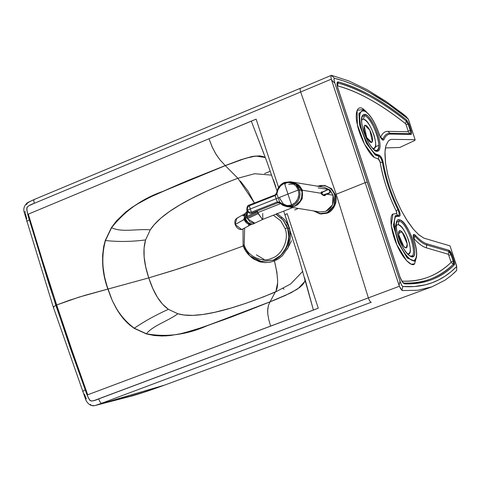 <?xml version="1.0" encoding="UTF-8"?>
<svg xmlns="http://www.w3.org/2000/svg" width="481" height="481" viewBox="0 0 481 481"><rect width="100%" height="100%" fill="white"/><g stroke="black" fill="none" stroke-linecap="round" stroke-linejoin="round"><path stroke-width="0.72" d="M292.785 207.539L262.566 219.468L258.177 213.678L247.378 218.693L254.665 223.136L255.525 222.781L254.245 223.226L249.97 221.945L246.963 217.646L247.378 218.693L258.177 213.678L257.798 212.614L246.963 217.646L246.681 216.576L257.479 211.562L257.798 212.614L246.963 217.646L247.559 211.826L246.681 216.576L257.479 211.562L257.329 210.961L257.798 212.614L280.507 203.619L257.798 212.614L262.373 219.456L262.794 219.42L262.716 213.414M262.794 219.42L252.561 224.182L248.286 222.901L245.274 218.602L246.963 217.646L245.274 218.602L247.048 211.748L245.316 218.651M247.366 211.568L247.048 211.748C245.406 211.399 244.126 217.983 245.226 218.645C247.33 223.256 250.198 224.952 253.836 223.737L252.561 224.182L248.286 222.901L245.274 218.602M247.493 212.662L246.867 213.131M322.901 191.853L321.536 191.949L321.08 192.454L321.188 193.482L322.023 194.601L324.453 195.659L325.288 195.37L325.661 194.552M321.086 193.182L321.609 191.913L323.148 191.913M318.169 187.885L329.19 189.55M330.345 190.614L333.068 195.22C334.686 202.561 332.287 207.924 325.871 211.309M292.917 182.185L298.845 185.017L302.152 190.199L321.116 193.278L302.152 190.199L301.641 199.765L294.955 206.289L288.528 206.83M292.821 206.758L294.871 206.163C301.226 202.814 303.601 197.505 301.996 190.235L294.895 182.798L302.152 190.199L301.641 199.765L294.955 206.289L289.099 206.938L320.009 211.959L325.871 211.309L332.557 204.786L333.068 195.22L326.833 194.21L333.068 195.22L329.647 189.935M329.407 189.724L324.026 187.235L293.115 182.215L298.845 185.017L302.152 190.199L301.491 199.705L294.871 206.163L290.969 206.944M284.806 184.301L285.684 183.736M301.419 190.464L300.781 188.913L301.419 190.464M300.805 189.243L301.485 191.131M297.005 205.05L302.23 198.725L302.363 190.602M325.661 194.498L324.903 195.581L323.821 195.599L322.005 194.583L321.116 193.278M288.883 206.608L285.305 205.387M288.985 182.491L292.803 182.455M279.605 197.366L279.978 198.773L283.357 203.95L289.123 206.589M249.302 205.772L247.468 207.57L247.312 210.197L250.288 208.976L249.302 205.772L275.078 195.545L275.246 194.859L275.078 195.545L249.302 205.772L250.288 208.976L247.312 210.197L247.468 207.57L249.302 205.772L249.32 205.044L275.306 194.829L276.695 192.671C277.519 187.776 280.11 184.361 284.463 182.425L290.38 181.77L284.524 182.419L284.463 183.201L281.818 184.704L279.629 186.911L278.06 189.646L276.87 193.801L276.539 193.494L276.87 193.801L276.166 194.829L276.87 193.801L278.307 197.877L276.87 193.801L278.06 189.646L280.657 185.732L284.463 183.201L284.524 182.419M247.012 210.546L247.312 210.197L247.156 210.931M246.831 209.746L246.921 208.093M247.192 207.299L247.601 206.577M248.761 205.447L249.104 205.243M251.419 212.211L248.96 212.115L247.312 210.197L248.96 212.115L251.419 212.211L250.288 208.976L251.419 212.211L277.29 201.972L276.16 198.731L250.288 208.976L276.16 198.731L275.078 195.545L276.166 194.829L275.168 195.514L276.16 198.731L287.945 194.059L284.463 183.201L287.945 194.059L276.16 198.731L277.29 201.972L251.419 212.211L252.068 213.047L251.419 212.211M276.034 194.288L275.168 195.514M276.755 192.695L277.212 192.713M276.539 193.494L276.87 193.801M276.671 193.103L276.737 192.797M252.086 213.035L277.862 202.826L277.2 202.002L277.862 202.826L277.29 201.972L277.928 202.802L279.629 202.904L279.593 202.092L277.29 201.972L279.593 202.092L278.307 197.877L279.593 202.092L282.936 204.473L287.211 205.676L291.612 204.954L287.945 194.059L291.612 204.954L292.604 204.503L295.274 202.567L297.823 198.893L298.887 194.486L298.298 190.013L287.945 194.059L298.298 190.013L298.106 189.484L296.152 186.153L292.767 183.514L288.66 182.473L284.463 183.201L288.66 182.473L292.767 183.514L296.152 186.153L298.298 190.013L299.422 189.755L295.941 184.421L290.374 181.77L292.725 182.149L299.386 185.919M249.32 205.044C247.559 205.177 246.735 206.992 246.849 210.51C248.605 213.185 250.342 214.033 252.068 213.047L277.862 202.826M280.261 203.355L286.363 206.493L292.226 205.844L294.306 204.762L296.981 202.393L298.911 199.314L300.048 194.558L299.422 189.755L301.004 190.013L298.298 190.013L298.887 194.486L298.238 197.835L296.717 200.86L295.274 202.567L291.612 204.954L292.226 205.844L291.612 204.954L288.702 205.652L284.301 205.08L280.495 202.687L280.261 203.355L280.495 202.687L279.593 202.092L279.629 202.904L282.876 205.303L285.888 206.409L292.226 205.844C298.701 202.489 301.1 197.126 299.422 189.755L297.829 186.55L296.302 184.758L293.464 182.756L290.38 181.77M302.194 196.663L302.158 191.636L301.184 190.512L300.787 189.087L301.196 188.708L300.872 188.696M300.95 188.209L299.831 186.466M277.85 202.832L279.629 202.904L278.794 202.681M286.363 206.493L288.708 206.878L294.564 206.223L299.897 202.044L302.387 195.045M302.411 193.903L302.278 192.334M282.876 205.303L281.505 204.425M300.992 188.672L301.004 190.013L301.954 191.6M299.014 185.504L301.154 188.744M251.01 224.188L250.493 224.314L244.198 219.492L243.783 219.637L250.403 224.711L251.653 224.254L250.403 224.711L243.783 219.637L245.478 213.36L243.783 219.637L235.167 224.513C234.301 220.935 235.227 218.723 237.939 217.881M243.993 228.277L241.787 229.593C238.835 229.69 236.622 227.994 235.167 224.513L241.787 229.593L251.563 224.302M245.394 213.408L236.778 218.284L235.167 224.513L244.198 219.492L245.208 213.943M245.454 213.75L244.198 219.492C245.587 222.799 247.685 224.405 250.493 224.314L251.058 224.17M244.907 216.931L245.136 219.336L248.094 222.823L245.136 219.336L244.877 217.147M244.919 214.959L243.957 219.576M243.735 215.416L242.845 215.747M244.348 219.877L243.53 220.009L244.348 219.877M250.439 224.062L249.771 224.362M245.196 219.51L245.508 219.396L245.196 219.51M302.507 190.26L299.934 186.406M296.891 205.122L297.986 204.521M295.526 184.079L288.678 184.259M317.682 186.147L324.441 185.395L317.688 186.418C323.641 183.393 332.864 187.933 334.451 194.673C337.151 200.974 332.696 210.925 326.352 212.776C332.696 210.925 337.151 200.974 334.451 194.673C332.864 187.933 323.641 183.393 317.688 186.418L324.441 185.395L331.03 188.624L334.836 194.583L334.247 205.579L326.563 213.083L327.122 213.173L319.823 213.835L313.576 210.912L319.823 213.835L327.122 213.173L320.899 213.997L314.658 211.43L320.099 213.877M319.823 213.835L326.563 213.083L326.352 212.776L320.214 213.57L314.069 210.997L320.214 213.57L326.352 212.776L326.563 213.083L334.247 205.579L334.836 194.583L331.03 188.624L324.441 185.395L331.589 188.714L335.395 194.673L334.806 205.67L327.122 213.173C333.604 211.285 338.155 201.112 335.395 194.673L331.487 188.618L324.717 185.45M328.986 193.32L323.797 195.304L329.064 193.338L323.575 194.859L329.335 193.164L330.219 191.522L330.11 190.741L329.719 190.831C329.78 192.478 329.479 193.236 328.83 193.097L329.064 193.338L330.291 190.777L330.056 192.298L328.986 193.32M329.166 189.586L327.735 189.767L328.782 189.724L329.719 190.831L330.098 190.698L328.481 189.43L330.098 190.698L329.707 190.789L328.782 189.724L327.735 189.767L322.366 192.244L321.789 193.645L322.336 194.625L323.244 194.919L329.124 192.965L329.713 192.202L329.719 190.831L330.273 190.723L328.776 189.454L330.429 190.837L329.569 192.821M330.429 190.837C331.036 190.747 330.639 191.57 329.238 193.314L324.627 195.009M323.797 195.304L324.609 195.039L323.797 195.304L321.855 193.927L321.867 192.929L322.679 191.877L321.753 192.767L321.861 194.444L321.753 192.767M327.759 189.592L322.679 191.877L327.735 189.767M322.486 194.997L323.737 195.094L322.486 194.997M325.409 195.25L325.439 194.727M328.721 189.448L328.776 189.454C330.182 190.151 330.73 190.602 330.417 190.813M243.079 245.43C245.22 251.906 249.447 256.692 255.748 259.788L261.315 261.466L249.837 255.868L243.206 245.502L244.192 244.739L244.631 228.228L244.192 244.739C246.813 255.82 261.983 263.269 271.777 258.285C282.209 255.243 289.514 238.865 285.065 228.511L287.391 227.958L283.165 220.16L275.944 214.213L283.165 220.16L287.391 227.958C292.201 239.153 284.301 256.86 273.028 260.155L261.315 261.466L273.028 260.155C284.301 256.86 292.201 239.153 287.391 227.958L285.065 228.511C289.514 238.865 282.209 255.243 271.777 258.285C261.983 263.269 246.813 255.82 244.192 244.739L243.079 245.43L243.031 229.136M273.238 260.185L280.826 255.315L286.598 247.126L288.895 237.229L287.602 227.994L283.333 220.136L276.022 214.177L283.333 220.136L287.602 227.994C292.412 239.189 284.511 256.896 273.238 260.185L261.423 261.484L273.238 260.185M285.065 228.511L280.76 220.815L273.334 215.241L280.76 220.815L285.065 228.511M373.1 148.497C376.172 148.112 376.431 143.53 373.875 134.752C370.617 125.854 367.147 120.665 363.468 119.186L362.518 119.27L361.61 120.082L362.518 119.27L363.468 119.186L364.339 115.747L362.572 116.264L364.339 115.747L364.694 114.376C368.602 113.823 377.567 129.215 379.395 139.827C380.826 147.33 379.978 151.166 376.845 151.341C373.418 151.828 365.235 138.883 362.866 128.902C360.558 119.553 361.165 114.706 364.694 114.376L367.256 115.699C371.362 118.38 378.036 131.65 379.395 139.827C380.784 147.541 379.936 151.383 376.845 151.341L375.697 150.95C372.005 149.801 364.953 137.674 362.866 128.902C360.576 119.402 361.183 114.562 364.694 114.376L364.339 115.747C368.019 115.23 376.455 129.714 378.174 139.694C379.521 146.753 378.727 150.367 375.775 150.529C384.65 152.874 372.589 116.186 364.339 115.747L363.468 119.186C370.412 119.553 380.579 150.475 373.1 148.497L373.232 148.827L373.1 148.497M372.378 141.715C371.188 143.44 369.312 142.045 366.744 137.53C364.376 132.546 363.522 128.692 364.189 125.968C365.38 124.242 367.256 125.637 369.823 130.153C372.192 135.137 373.046 138.991 372.378 141.715L369.823 130.153L364.832 125.228L364.189 125.968L366.744 137.53L371.669 142.484L372.378 141.715L370.61 142.346L372.378 141.715M294.733 209.993L298.304 208.435M373.857 149.657L375.775 150.529M378.709 156.199C380.279 156.764 381.523 158.934 382.443 162.704L380.098 162.031L379.1 159.602L378.397 159.073L380.098 162.031L382.443 162.704C381.523 158.934 380.273 156.764 378.709 156.199L378.397 159.073L374.356 157.509L364.52 144.228L357.371 124.675L357.1 110.293L363.87 109.518L366.528 111.989L363.87 109.518C357.828 104.07 354.25 112.404 357.371 124.675C359.439 136.147 368.783 154.209 374.356 157.509L378.397 159.073L378.709 156.199L375.048 154.78L366.131 142.755L359.662 125.036L358.952 113.528L363.125 110.017L358.892 113.847L359.938 126.238L366.732 143.885L375.619 155.189L378.709 156.199L378.83 155.05C380.742 155.736 382.257 158.381 383.381 162.975C385.876 177.928 390.927 193.302 398.545 209.091L397.871 209.626C390.482 194.655 385.341 179.01 382.443 162.704C385.323 178.962 390.464 194.601 397.871 209.626C399.464 213.504 399.585 215.494 398.232 215.584L396.35 213.678L396.765 213.323L396.188 210.967C388.101 194.216 382.738 177.898 380.098 162.031C383.116 179.04 388.48 195.352 396.188 210.967L397.871 209.626L396.188 210.967C396.909 212.728 396.969 213.636 396.35 213.678L398.232 215.584C399.585 215.494 399.464 213.504 397.871 209.626L398.545 209.091C391.263 194.324 386.213 178.95 383.381 162.975L380.603 156.331L378.83 155.05L378.709 156.199M380.152 137.422L380.669 137.319C382.293 133.255 384.734 131.265 387.981 131.349L390.007 133.291C386.892 133.207 384.553 135.113 382.99 139.015L380.669 137.319L382.99 139.015L382.275 139.442C381.71 139.358 380.754 137.722 379.395 134.524C374.603 120.959 369.18 112.788 363.125 110.017M382.275 139.442L382.99 139.015C384.535 135.125 386.874 133.219 390.007 133.291L410.137 133.682L410.948 134.458L390.812 134.067C387.692 134.031 385.395 135.907 383.922 139.694C385.437 135.87 387.74 133.995 390.812 134.067L387.981 131.349C384.668 131.319 382.227 133.309 380.669 137.319L380.633 137.392M410.137 133.682L408.116 131.746L408.141 130.964L408.116 131.746L387.981 131.349L408.116 131.746L410.137 133.682L390.007 133.291L390.812 134.067L410.948 134.458L410.137 133.682C410.762 133.604 410.798 132.588 410.245 130.646L408.141 130.964L410.245 130.646L408.122 124.188L406.018 124.507L408.141 130.964L406.018 124.507L408.122 124.188L406.265 120.978L405.543 123.683L406.018 124.507L405.543 123.683C380.224 103.71 357.587 91.113 337.638 85.889L338.071 83.027L337.638 85.889L337.313 85.925L337.638 85.889C358.471 91.6 381.108 104.197 405.543 123.683L406.265 120.978C380.838 100.92 358.111 88.27 338.071 83.027L338.251 81.884C360.089 88.119 382.852 100.788 406.547 119.895L408.958 124.056L408.122 124.188L410.245 130.646L411.087 130.519C411.802 132.84 411.754 134.157 410.948 134.458C411.622 134.355 411.76 133.381 411.375 131.541L408.958 124.056L411.087 130.519L410.245 130.646C410.798 132.437 410.762 133.447 410.137 133.682M337.265 83.351L338.071 83.027C359.878 89.256 382.605 101.906 406.265 120.978L406.547 119.895L408.958 124.056L408.122 124.188L406.265 120.978L406.547 119.895C381.974 100.301 359.205 87.626 338.251 81.884L338.071 83.027L337.265 83.351C336.959 82.359 337.319 87.35 337.872 88.035L399.976 276.936L402.158 281.487L403.643 283.032L402.759 282.467M408.261 119.102L406 116.366L408.525 119.613L415.127 139.688L414.911 140.41L415.127 139.688L391.396 139.346L389.694 139.977L388.227 141.173L385.918 145.749L384.98 152.026L385.624 163.624L387.939 175.451L391.005 186.039L395.827 198.887L401.599 211.087L407.93 221.819L413.329 229.124L418.572 234.578L423.875 238.131L450.042 245.893L456.643 265.969L456.667 270.478L456.716 266.3M408.147 118.981L406 116.366L403.493 114.352L386.243 101.545L367.183 89.725L348.935 80.982L331.589 75.355L334.367 78.289C356.932 83.82 381.523 97.384 408.147 118.981L388.588 104.311L369.739 92.617L360.588 87.885L351.635 83.916L342.887 80.712L334.367 78.289L331.589 75.355L348.935 80.982L367.183 89.725L386.243 101.545M408.477 119.817L415.127 139.688L391.366 139.352L389.412 140.151L388.185 141.222L386.021 145.388L385.215 149.32L384.926 154.022L385.479 162.518L387.572 173.93L391.005 186.039L396.019 199.338L401.196 210.317L406.487 219.583L413.696 229.563L418.999 234.944L423.959 238.167L450.042 245.893L456.661 266.54C442.039 281.439 424.092 288.095 402.831 286.508L401.948 290.362L402.35 290.578L417.748 290.271L431.98 286.802L444.979 280.195L450.992 275.721L456.667 270.478L456.643 265.969M385.425 147.914L399.777 147.469L414.911 140.41L399.777 147.469L385.425 147.914M390.35 139.658L389.694 139.977M378.83 155.05C374.615 157.022 363.63 139.634 360.84 126.335C358.393 113.949 360.004 109.049 365.668 111.634C370.653 115.35 375.198 122.962 379.305 134.476L379.305 134.476C375.39 123.28 370.839 115.668 365.668 111.634C360.004 109.049 358.393 113.949 360.84 126.335C362.921 136.538 371.188 151.798 375.871 154.082L378.83 155.05M379.202 134.734L379.305 134.476C381.205 139.219 382.744 140.957 383.922 139.694L382.642 140.025C381.385 139.069 380.273 137.217 379.305 134.476M337.68 88.233L337.788 87.987C336.604 84.049 336.754 82.01 338.251 81.884C336.989 81.77 336.688 83.291 337.349 86.448L399.891 276.888L337.788 87.987M264.616 173.545L270.298 171.242L264.616 173.545M401.004 112.386L403.493 114.352M26.78 218.963L25.487 213.901M25.307 213.053L25.054 211.333M26.413 204.599L27.411 203.319M27.994 202.784L29.317 201.906M30.044 201.533L30.784 201.166M32.287 200.469L33.051 200.132M53.902 307.137L53.241 306.956L55.838 305.333L29.347 219.817L26.702 221.296L29.347 219.817C27.772 215.266 26.93 211.339 26.828 208.039C27.363 206.415 29.882 204.828 34.373 203.277C33.586 200.739 33.658 199.471 34.59 199.471C33.658 199.471 33.586 200.739 34.373 203.277L300.667 91.991C299.891 89.472 299.958 88.203 300.872 88.185C299.958 88.203 299.891 89.472 300.667 91.991L331.283 79.161L330.928 76.665L331.589 75.355M331.265 75.379L330.928 76.665L331.283 79.161L365.169 182.672L367.243 182.179L334.866 83.159L331.619 80.111L334.866 83.159L333.922 79.245L334.367 78.289L333.94 79.449L334.866 83.159L385.01 236.051L400 281.259L401.936 285.72L402.831 286.508L414.418 286.55L425.342 284.824L432.239 282.708L438.822 279.816L445.087 276.154L451.034 271.735L456.661 266.54M331.307 75.355L300.872 88.185M444.979 280.195L431.98 286.802L417.748 290.271L402.35 290.578L400.661 288.774L399.374 286.267L98.695 398.911C94.336 400.865 91.474 401.413 90.115 400.535C88.276 397.919 86.64 394.312 85.203 389.706L55.838 305.333L53.241 306.956L24.435 213.065C22.992 209.115 24.032 205.634 27.555 202.615L34.247 199.483L300.547 88.197M277.032 190.993L266.793 161.424L251.28 121.116L256.126 119.162L278.571 187.422L256.126 119.162L209.007 138.756L211.899 146.368L215.458 153.349L219.841 159.686L225.234 165.572L240.656 159.8L251.671 156.59L259.758 155.88L262.933 156.481L265.344 157.491L262.933 156.481L259.758 155.88L253.277 156.277L240.656 159.8L225.3 165.644L245.526 158.309L255.736 156.024L265.362 157.546L255.736 156.024L245.526 158.309L225.3 165.644L219.841 159.686L215.999 154.245L212.374 147.433L209.007 138.756L28.307 214.141L42.172 259.686L56.692 304.99L79.058 297.12L107.852 289.093L104.599 277.254L102.76 265.043L102.585 255.736L103.698 246.482L105.267 240.47L111.406 227.627L116.498 220.887L125.523 212.193L135.63 204.99L150.054 197.162L187.404 180.712L225.234 165.572L179.9 183.886L153.752 195.418L142.749 200.872L132.173 207.245L125.523 212.193L116.498 220.887L111.568 227.711C125.126 210.6 142.37 198.449 163.299 191.252L225.3 165.644L237.867 178.259L225.3 165.644L163.299 191.252C142.37 198.449 125.126 210.6 111.568 227.711C121.849 232.756 137.62 228.583 150.282 229.852C161.742 211.838 195.725 194.378 237.867 178.259L254.635 173.713L271.657 175.15L254.635 173.713L237.867 178.259L254.431 203.012L248.04 191.125L240.404 181.054M331.619 80.111L331.283 79.161L300.667 91.991L336.207 194.264L365.169 182.672L331.619 80.111M289.887 229.443L284.974 215.067L298.647 257.389L313.414 310.077L318.278 308.189L287.205 213.672C285.317 214.46 284.644 214.971 285.185 215.199C284.644 214.971 285.317 214.46 287.205 213.672L318.278 308.189L87.704 394.799L71.897 350.09L56.692 304.99L42.154 259.626L28.307 214.141L251.28 121.116L263.901 153.722M275.811 186.778L273.455 179.846M287.963 228.655L289.075 227.82L287.963 228.655L288.107 229.106L287.963 228.655L287.71 228.998L287.963 228.655L286.153 224.513M289.075 227.82L287.097 223.298L284.337 219.282L276.888 213.39L284.337 219.282L288.191 225.505L289.742 230.225L289.075 227.82M305.182 280.928L302.82 284.493L299.759 287.404L291.252 292.646L276.16 299.398L247.324 310.888L224.501 319.546L193.813 330.255L178.162 334.337L166.192 335.888L154.185 335.522L146.35 333.904L134.151 328.325L129.449 324.801L123.202 318.458L117.923 311.171L112.235 300.487L107.852 289.093C101.87 272.499 101.01 256.295 105.267 240.47L105.465 240.53C118.35 241.931 131.722 241.733 145.575 239.935L144.072 248.076L144.144 257.034L145.725 266.937L148.773 277.88C143.663 262.734 142.592 250.09 145.575 239.935L150.282 229.852L145.575 239.935C131.722 241.733 118.35 241.931 105.465 240.53L111.568 227.711C121.849 232.756 137.62 228.583 150.282 229.852L154.215 224.681L160.979 218.025L169.474 211.526L179.66 205.068L191.42 198.599L208.075 190.53L226.389 182.678L237.867 178.259L238.119 178.529M205.357 326.365L232.125 316.732L270.039 301.864L268.434 305.471L270.069 301.809L285.269 295.496L297.03 289.358L302.248 285.125L305.086 281.126L298.304 288.444L289.309 293.566L270.069 301.809L207.461 325.577C187.169 334.71 166.829 337.44 146.44 333.778L134.283 328.192C121.843 319.011 113.101 305.964 108.069 289.039C113.101 305.964 121.843 319.011 134.283 328.192L127.255 322.811L123.202 318.458L119.583 313.684L116.366 308.586L112.235 300.487L108.069 289.039C102.098 272.48 101.226 256.313 105.465 240.53L111.406 227.627L105.465 240.53C101.226 256.313 102.098 272.48 108.069 289.039L148.773 277.88L178.71 268.735L208.513 258.634L243.578 245.887L208.513 258.634L172.703 270.647L148.773 277.88L85.576 295.154L69.276 300.324L56.692 304.99L71.873 350.036L87.704 394.799L313.414 310.077L304.623 277.771L305.026 281.794M274.278 260.077L272.535 260.341M256.409 254.858L264.213 259.493M398.124 224.603L396.266 225.499L398.124 224.603L399.002 221.164L397.228 221.681L399.002 221.164L399.35 219.787C408.67 220.623 420.641 259.656 411.508 256.758C407.347 255.177 403.306 249.579 399.386 239.971C395.081 229.665 395.202 218.073 399.35 219.787C402.759 220.809 406.373 225.373 410.185 233.477C414.357 242.111 416.143 254.587 413.438 256.163L411.508 256.758C407.473 255.345 403.433 249.753 399.386 239.971C395.61 230.916 395.039 219.847 398.346 219.829L399.35 219.787L399.002 221.164C407.768 221.951 419.035 258.67 410.437 255.946C419.312 258.291 407.245 221.603 399.002 221.164L398.124 224.603C401.803 226.082 405.273 231.271 408.537 240.169C411.087 248.948 410.828 253.529 407.762 253.914C415.241 255.892 405.074 224.97 398.124 224.603M407.503 253.86L407.894 254.245L407.503 253.86M402.026 231.902C404.665 235.161 406.391 239.159 407.221 243.891C407.497 248.034 406.379 248.942 403.86 246.615C401.22 243.356 399.495 239.358 398.665 234.626C398.388 230.483 399.507 229.575 402.026 231.902L398.575 233.381L402.026 231.902L399.495 230.646L398.665 234.626L403.86 246.615L406.331 247.901L407.221 243.891L402.026 231.902M415.5 260.155L414.412 261.273L406.836 257.437L398.154 242.484L393.458 225.174L395.496 215.65L397.781 215.434L395.142 215.903L393.578 226.232L398.683 243.723L407.461 258.135L414.772 261.021L415.5 260.155C417.532 255.838 416.997 248.942 413.888 239.448L413.359 235.726L414.935 236.177L415.319 235.185C419.582 239.899 423.442 242.773 426.9 243.813L449.026 250.282L448.851 251.425L426.719 244.955L426.274 247.817L426.719 244.955L448.851 251.425L448.406 254.287L451.142 262.373C436.844 275.914 420.406 282.167 401.827 281.126C421.043 281.92 437.482 275.673 451.142 262.373L448.406 254.287L426.274 247.817C422.607 246.717 418.512 243.663 413.985 238.66L413.347 238.372M416.624 256.385L414.604 263.835C411.664 267.821 401.9 257.323 396.849 244.739C391.179 232.678 389.027 215.789 392.935 214.027L396.35 213.678L392.935 214.027L391.215 225.427L396.849 244.739L406.535 260.648L411.297 264.225L414.604 263.835L416.624 256.385M396.176 223.918L397.228 221.681C396.47 220.538 394.895 228.691 399.464 239.995C403.487 251.473 411.201 257.569 410.6 255.958L411.508 256.758L410.022 255.91M413.57 238.348L413.985 238.66L414.935 236.177L413.985 238.66C418.62 243.747 422.721 246.795 426.274 247.817L448.406 254.287L448.851 251.425C449.603 251.731 450.342 252.868 451.076 254.846L448.977 255.164L451.918 254.714L451.076 254.846L453.204 261.303L451.076 254.846L448.851 251.425L449.026 250.282C450.138 250.896 451.1 252.375 451.918 254.714L454.04 261.177L451.533 253.673L449.026 250.282L426.9 243.813L426.719 244.955C423.31 243.981 419.384 241.053 414.935 236.177L413.576 235.51L413.137 236.153M451.1 261.622L453.204 261.303L451.1 261.622M399.891 276.888L400.475 278.451C401.93 281.734 403.325 283.531 404.647 283.838L403.643 283.032L404.647 283.838C423.977 284.638 440.512 278.355 454.25 264.977L453.361 264.237L454.25 264.977L454.04 261.177L453.204 261.303L453.361 264.237C440.289 277.345 423.779 283.616 403.842 283.068L403.445 282.924L403.842 283.068C422.498 284.109 439.003 277.832 453.361 264.237L451.142 262.373L453.361 264.237L453.204 261.303L454.04 261.177C454.641 263.149 454.707 264.418 454.25 264.977C441.155 278.108 424.621 284.397 404.647 283.838C402.898 283.183 401.316 280.868 399.891 276.888L399.783 277.134M283.081 288.522L284.043 289.165L283.081 288.522M398.322 215.614L397.991 215.506M413.804 239.406C412.975 236.682 412.926 235.005 413.66 234.373L415.319 235.185L414.935 236.177C419.36 241.035 423.286 243.957 426.719 244.955L426.9 243.813C423.52 242.833 419.66 239.959 415.319 235.185C413.125 233.369 412.626 234.776 413.804 239.406C417.225 250.805 417.454 257.714 414.496 260.137C411.676 263.023 403.108 253.12 398.911 242.129C392.779 228.283 392.923 212.704 398.989 216.348L400.066 215.53C400.264 213.859 399.759 211.712 398.545 209.091C400.487 213.817 400.631 216.234 398.989 216.348L396.362 216.408C392.736 217.34 394.137 231.481 398.911 242.129C403.108 253.12 411.676 263.023 414.496 260.137C417.448 257.425 417.219 250.517 413.804 239.406L413.696 239.64M281.175 217.815L281.481 217.863M277.032 259.722L276.028 259.65M287.313 249.104L291.522 240.734M95.406 405.429L101.605 403.294C100.571 402.982 99.603 401.515 98.695 398.911C99.603 401.515 100.571 402.982 101.605 403.294L371.254 302.26C370.226 301.918 369.258 300.457 368.362 297.871C369.258 300.457 370.226 301.918 371.254 302.26L101.605 403.294L129.762 396.344L143.578 392.243L164.712 385.059L95.31 405.453L132.66 395.785C146.645 391.546 152.273 389.556 164.712 385.059L431.98 286.802M456.667 270.478L453.878 273.196M93.933 405.645L92.46 405.483M91.017 404.9L90.326 404.467M86.327 398.941L84.361 394.095M400 281.259L367.243 182.179L365.169 182.672L399.086 285.299L400 281.259L399.086 285.299L399.374 286.267L401.948 290.362L402.831 286.508L401.665 285.287L400 281.259M85.203 389.706L82.654 391.468L85.203 389.706L88.155 397.39L89.622 400.048L91.54 401.082L94.516 400.396L399.374 286.267L365.169 182.672L336.207 194.264L368.362 297.871L336.207 194.264L300.667 91.991L34.373 203.277L28.974 205.7L27.267 207.016L26.75 209.632L28.241 215.981L48.942 284.049L70.166 347.685L85.203 389.706M268.434 305.471L267.646 310.534L267.773 313.834L268.777 319.691L270.617 326.142L268.777 319.691L267.773 313.834L267.731 309.085L268.434 305.471M283.976 251.695L285.696 249.176L289.015 239.352L288.107 229.106C290.109 236.093 289.303 242.779 285.696 249.176M289.189 236.556L289.171 235.407M274.254 259.752L274.435 260.949L278.703 258.712L282.491 255.639L288.095 247.481L290.398 237.71L290.187 232.684L289.742 230.225L290.398 237.71L288.095 247.481L282.491 255.639L278.703 258.712L274.435 260.949C278.391 277.411 278.673 287.788 275.288 292.087L290.614 283.988L302.82 271.278L290.614 283.988L275.288 292.087L270.069 301.809L289.309 293.566L298.304 288.444L305.086 281.108M275.385 291.865L263.883 296.729L245.226 303.529L231.096 308.014L214.899 312.259L203.307 314.424L192.989 315.38L183.91 315.001L177.874 313.774C197.174 319.606 233.483 309.223 275.288 292.087L270.069 301.809L207.461 325.577C187.169 334.71 166.829 337.44 146.44 333.778C152.465 325.871 168.013 321.025 177.874 313.774L168.386 309.319L177.874 313.774C168.013 321.025 152.465 325.871 146.44 333.778L134.283 328.192C144.444 321.302 155.814 315.007 168.386 309.319C160.185 303.595 153.649 293.115 148.773 277.88L152.796 288.438L157.335 297.168L162.494 304.106L168.386 309.319C155.814 315.007 144.444 321.302 134.283 328.192L146.35 333.904L154.185 335.522L162.181 336.009L170.196 335.552L182.107 333.495L202.525 327.351M248.364 254.455L252.26 258.105L259.127 261.604L264.207 262.56L269.39 262.343L274.435 260.949L269.829 262.271L265.085 262.608L260.395 261.959L253.842 259.187L248.364 254.455M276.166 289.839L277.591 282.996M277.669 281.253L276.894 272.27L274.435 260.949M300.811 189.273L301.304 190.536M280.207 203.331L279.581 202.892M301.515 199.068L299.531 202.519M291.955 206.914L291.276 206.986M294.883 182.732L293.566 182.323M248.262 225.096L249.332 224.489M243.729 215.428L244.089 215.223M243.554 216.005L244.691 214.694M329.238 193.314L324.29 195.154M328.776 189.454L322.661 191.883L321.753 194.324M376.16 150.565L374.585 149.934C372.847 148.809 370.851 146.356 368.596 142.574L366.233 137.975C363.588 132.047 362.067 126.689 361.664 121.903C361.838 117.508 362.139 115.632 362.572 116.264L361.67 117.4M375.282 146.903L378.818 145.304M283.688 211.141L284.974 215.067M396.332 222.817L395.196 227.483L395.574 232.052M53.241 306.956L85.365 398.587C85.666 400.769 89.694 407.311 95.31 405.453"/></g></svg>
